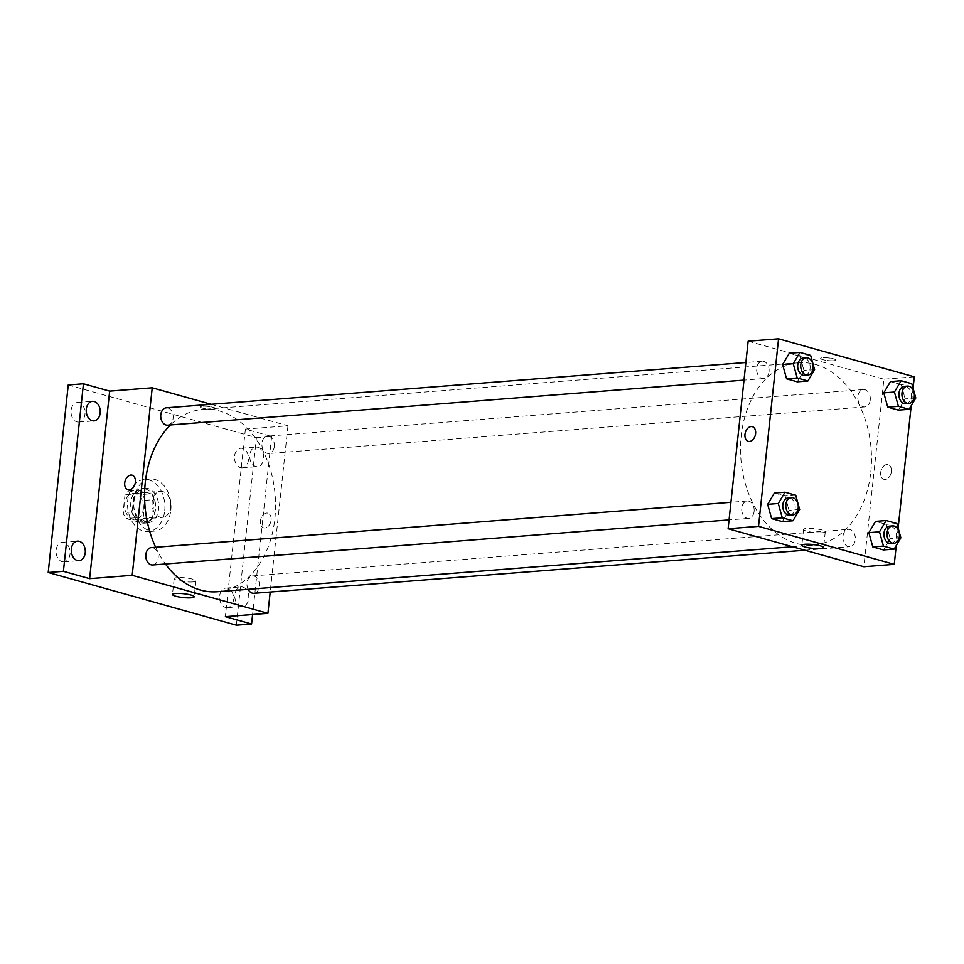 <?xml version="1.0" encoding="UTF-8"?>
<svg xmlns="http://www.w3.org/2000/svg" width="964" height="964" viewBox="0 0 964 964"><rect width="100%" height="100%" fill="white"/><g stroke="black" fill="none" stroke-linecap="round" stroke-linejoin="round"><path stroke-width="0.72" stroke-dasharray="4.82 3.62" d="M170.688 506.944A13.062 9.327 85.5 0 0 160.41 491.327A13.062 9.327 85.5 0 0 152.131 505.088A13.062 9.327 85.5 0 0 162.446 517.379A13.062 9.327 85.5 0 0 170.688 506.944M143.323 509.088A13.062 9.327 85.5 0 0 133.044 493.472A13.062 9.327 85.5 0 0 124.766 507.221A13.062 9.327 85.5 0 0 135.081 519.524A13.062 9.327 85.5 0 0 143.323 509.088M139.081 522.163L126.091 518.536A16.858 12.038 85.5 0 1 123.079 512.667L124.995 494.725A16.858 12.038 85.5 0 1 129.055 490.833L142.045 494.46A16.858 12.038 85.5 0 1 145.058 500.328L143.13 518.271A16.858 12.038 85.5 0 1 139.081 522.163L148.203 521.452L135.213 517.825L126.091 518.536M129.055 490.833L138.177 490.11L151.167 493.749L142.045 494.46M145.058 500.328L154.168 499.617L152.252 517.56L143.13 518.271M154.168 499.617A16.858 12.038 85.5 0 0 151.167 493.749M138.177 490.11A16.858 12.038 85.5 0 0 134.117 494.002L124.995 494.725M135.213 517.825A16.858 12.038 85.5 0 1 132.201 511.944L134.117 494.002M148.203 521.452A16.858 12.038 85.5 0 0 152.252 517.56M145.01 488.736A17.424 12.436 -94.5 0 1 155.662 507.04A17.424 12.436 -94.5 0 1 144.552 523.151A17.424 12.436 -94.5 0 1 130.791 506.751A17.424 12.436 -94.5 0 1 141.829 488.411A17.424 12.436 -94.5 0 1 145.01 488.736M148.046 488.495A17.424 12.436 85.5 0 0 144.877 488.182A17.424 12.436 85.5 0 0 133.827 506.522A17.424 12.436 85.5 0 0 147.588 522.91A17.424 12.436 85.5 0 0 158.566 509.004A17.424 12.436 85.5 0 0 148.046 488.495M132.201 511.944L123.079 512.667M164.736 510.727A26.136 18.653 85.5 0 0 144.19 479.494A26.136 18.653 85.5 0 0 127.634 507.004A26.136 18.653 85.5 0 0 148.263 531.598A26.136 18.653 85.5 0 0 164.736 510.727M170.821 510.257A26.136 18.653 85.5 0 0 150.276 479.024A26.136 18.653 85.5 0 0 133.707 506.522A26.136 18.653 85.5 0 0 154.348 531.128A26.136 18.653 85.5 0 0 170.821 510.257M62.07 561.675A9.797 7.001 85.5 0 0 63.853 561.855A9.797 7.001 85.5 0 0 70.071 551.541A9.797 7.001 85.5 0 0 62.323 542.31A9.797 7.001 85.5 0 0 56.081 551.384A9.797 7.001 85.5 0 0 62.07 561.675M225.564 607.441A9.797 7.001 85.5 0 0 227.359 607.621A9.797 7.001 85.5 0 0 233.565 597.306A9.797 7.001 85.5 0 0 225.829 588.088A9.797 7.001 85.5 0 0 219.575 597.15A9.797 7.001 85.5 0 0 225.564 607.441M240.506 467.648A9.797 7.001 85.5 0 0 242.289 467.829A9.797 7.001 85.5 0 0 248.507 457.514A9.797 7.001 85.5 0 0 240.771 448.284A9.797 7.001 85.5 0 0 234.517 457.358A9.797 7.001 85.5 0 0 240.506 467.648M77.012 421.871A9.797 7.001 85.5 0 0 78.795 422.051A9.797 7.001 85.5 0 0 85.001 411.736A9.797 7.001 85.5 0 0 77.265 402.518A9.797 7.001 85.5 0 0 71.011 411.58A9.797 7.001 85.5 0 0 77.012 421.871M68.239 384.961L256.424 437.644L236.373 625.178M211.2 404.302L287.971 425.787L245.398 429.113L271.619 436.451L256.424 437.644M213.333 409.254A7.628 1.35 -173.9 0 0 215.514 408.543A7.628 1.35 -173.9 0 0 208.079 406.398A7.628 1.35 -173.9 0 0 200.355 406.928A7.628 1.35 -173.9 0 0 204.995 408.688A7.628 1.35 -173.9 0 0 213.333 409.254A7.628 1.35 -173.9 0 0 215.514 408.555A7.628 1.35 -173.9 0 0 208.079 406.398A7.628 1.35 -173.9 0 0 200.355 406.928A7.628 1.35 -173.9 0 0 204.995 408.688A7.628 1.35 -173.9 0 0 213.333 409.254M257.762 447.284A9.797 7.001 -94.5 0 1 263.75 457.575A9.797 7.001 -94.5 0 1 257.496 466.636A9.797 7.001 -94.5 0 1 255.713 466.456A9.797 7.001 -94.5 0 1 249.712 456.165A9.797 7.001 -94.5 0 1 255.966 447.103A9.797 7.001 -94.5 0 1 257.762 447.284M242.82 587.076A9.797 7.001 -94.5 0 1 248.808 597.367A9.797 7.001 -94.5 0 1 242.554 606.44A9.797 7.001 -94.5 0 1 240.771 606.26A9.797 7.001 -94.5 0 1 234.782 595.957A9.797 7.001 -94.5 0 1 241.024 586.895A9.797 7.001 -94.5 0 1 242.82 587.076M245.398 429.113L225.359 616.647M271.619 436.451L252.592 614.526M217.201 591.739A91.46 65.299 85.5 0 0 274.861 518.692A91.46 65.299 85.5 0 0 202.946 409.375A91.46 65.299 85.5 0 0 170.508 424.955M155.674 547.263A91.46 65.299 85.5 0 0 165.447 563.976M287.971 425.787L270.197 592.029M152.698 564.976A8.712 6.218 85.5 0 0 158.18 558.023A8.712 6.218 85.5 0 0 151.336 547.612M274.306 446.549A8.712 6.218 85.5 0 0 267.462 436.138A8.712 6.218 85.5 0 0 261.943 445.308A8.712 6.218 85.5 0 0 268.823 453.502A8.712 6.218 85.5 0 0 274.306 446.549M167.64 425.172A8.712 6.218 85.5 0 0 173.122 418.219A8.712 6.218 85.5 0 0 166.278 407.808M248.146 589.317A8.712 6.218 -94.5 0 1 247.025 582.895A8.712 6.218 -94.5 0 1 252.52 575.93A8.712 6.218 -94.5 0 1 259.4 584.136A8.712 6.218 -94.5 0 1 253.881 593.306M271.101 520.09A7.628 5.169 -74.4 0 0 267.835 513.161A7.628 5.169 -74.4 0 0 260.81 519.114A7.628 5.169 -74.4 0 0 263.726 527.85A7.628 5.169 -74.4 0 0 271.101 520.09A7.628 5.169 -74.4 0 0 267.835 513.161A7.628 5.169 -74.4 0 0 260.81 519.114A7.628 5.169 -74.4 0 0 263.726 527.838A7.628 5.169 -74.4 0 0 271.101 520.09M132.104 475.168L132.104 475.168A7.628 5.169 105.6 0 1 135.02 483.904A7.628 5.169 105.6 0 1 127.995 489.845L127.995 489.845M192.764 581.943A10.917 1.94 6.1 0 1 180.81 581.135A10.917 1.94 6.1 0 1 174.171 578.617A10.917 1.94 6.1 0 1 185.233 577.846A10.917 1.94 6.1 0 1 195.897 580.931A10.917 1.94 6.1 0 1 192.764 581.943M870.793 472.095A91.46 65.299 85.5 0 0 798.879 362.777A91.46 65.299 85.5 0 0 740.906 459.057A91.46 65.299 85.5 0 0 813.134 545.142A91.46 65.299 85.5 0 0 870.793 472.095M842.958 536.297A8.712 6.218 -94.5 0 1 848.453 529.344A8.712 6.218 -94.5 0 1 855.321 537.538A8.712 6.218 -94.5 0 1 849.802 546.709A8.712 6.218 -94.5 0 1 842.958 536.297M769.055 371.634A8.712 6.218 85.5 0 0 762.199 361.223A8.712 6.218 85.5 0 0 756.68 370.393A8.712 6.218 85.5 0 0 763.56 378.587A8.712 6.218 85.5 0 0 769.055 371.634M870.239 399.952A8.712 6.218 85.5 0 0 863.395 389.54A8.712 6.218 85.5 0 0 857.864 398.71A8.712 6.218 85.5 0 0 864.744 406.916A8.712 6.218 85.5 0 0 870.239 399.952M754.113 511.426A8.712 6.218 85.5 0 0 747.269 501.015A8.712 6.218 85.5 0 0 741.738 510.185A8.712 6.218 85.5 0 0 748.618 518.391A8.712 6.218 85.5 0 0 754.113 511.426M748.16 341.196L883.892 379.201L863.852 566.736M914.294 376.816L883.892 379.201M833.583 360.753A7.628 1.35 -173.9 0 0 835.764 360.054A7.628 1.35 -173.9 0 0 828.329 357.909A7.628 1.35 -173.9 0 0 820.605 358.439A7.628 1.35 -173.9 0 0 825.244 360.199A7.628 1.35 -173.9 0 0 833.583 360.753A7.628 1.35 -173.9 0 0 835.764 360.066A7.628 1.35 -173.9 0 0 828.329 357.909A7.628 1.35 -173.9 0 0 820.605 358.439A7.628 1.35 -173.9 0 0 825.244 360.199A7.628 1.35 -173.9 0 0 833.583 360.765M774.369 493.038L785.058 496.038L789.034 510.318L782.322 521.608L789.034 510.318L785.058 496.038L774.369 493.038M890.495 381.575L901.183 384.564L905.16 398.843L898.448 410.134L905.16 398.843L901.183 384.564L890.495 381.575M913.077 388.239L911.209 405.736M898.135 528.031L896.267 545.54M789.311 353.246L800 356.234L803.976 370.513L797.264 381.804L803.976 370.513L800 356.234L789.311 353.246M875.553 521.367L886.241 524.356L890.218 538.647L883.506 549.938L890.218 538.647L886.241 524.356L875.553 521.367M891.351 471.601A7.628 5.169 -74.4 0 0 888.085 464.672A7.628 5.169 -74.4 0 0 881.06 470.625A7.628 5.169 -74.4 0 0 883.976 479.349A7.628 5.169 -74.4 0 0 891.351 471.601A7.628 5.169 -74.4 0 0 888.085 464.672A7.628 5.169 -74.4 0 0 881.06 470.625A7.628 5.169 -74.4 0 0 883.976 479.349A7.628 5.169 -74.4 0 0 891.351 471.601M752.354 426.678L752.354 426.678A7.628 5.169 105.6 0 1 755.27 435.403A7.628 5.169 105.6 0 1 748.245 441.355L748.245 441.355M822.135 532.731A10.917 1.94 6.1 0 1 810.182 531.923A10.917 1.94 6.1 0 1 803.542 529.405A10.917 1.94 6.1 0 1 814.604 528.646A10.917 1.94 6.1 0 1 825.268 531.73A10.917 1.94 6.1 0 1 822.135 532.731M890.856 543.503A8.712 6.218 85.5 0 0 896.339 536.55A8.712 6.218 85.5 0 0 889.495 526.139M896.881 523.524L886.241 524.356M900.858 537.816L890.218 538.647M789.673 515.174A8.712 6.218 85.5 0 0 795.155 508.221A8.712 6.218 85.5 0 0 788.311 497.81M795.698 495.207L785.058 496.038M799.674 509.486L789.034 510.318M905.799 403.699A8.712 6.218 85.5 0 0 911.281 396.746A8.712 6.218 85.5 0 0 904.437 386.335M911.824 383.732L901.183 384.564M915.8 398.012L905.16 398.843M804.603 375.382A8.712 6.218 85.5 0 0 810.097 368.417A8.712 6.218 85.5 0 0 803.253 358.006M810.64 355.403L800 356.234M814.616 369.682L803.976 370.513M135.081 519.524L162.446 517.379M133.044 493.472L160.41 491.327M144.877 488.182L141.829 488.411M147.588 522.91L144.552 523.151M150.276 479.024L144.19 479.494M154.348 531.128L148.263 531.598M78.795 422.051L94.002 420.87M77.265 402.518L92.472 401.325M242.289 467.829L257.496 466.636M240.771 448.284L255.966 447.103M227.359 607.621L242.554 606.44M225.829 588.088L241.024 586.895M63.853 561.855L79.06 560.662M62.323 542.31L77.53 541.129M174.171 578.617L172.472 594.475M195.897 580.931L194.198 596.788M798.879 362.777L202.946 409.375M813.134 545.142L792.504 546.757M804.88 550.227L849.802 546.709M252.52 575.93L848.453 529.344M762.199 361.223L745.883 362.5M763.56 378.587L744.003 380.117M863.395 389.54L267.462 436.138M864.744 406.916L268.823 453.502M747.269 501.015L730.941 502.292M748.618 518.391L729.061 519.909M803.542 529.405L801.843 545.263M825.268 531.73L823.569 547.588"/><path stroke-width="1.45" d="M252.592 614.526L251.58 623.985L236.373 625.178L48.2 572.496L68.239 384.961L83.446 383.78L109.667 391.119L152.228 387.793L211.2 404.302M251.58 623.985L225.359 616.647L267.92 613.321L132.189 575.327L89.628 578.653L63.407 571.315L48.2 572.496M191.077 597.801A10.917 1.94 6.1 0 1 179.123 596.981A10.917 1.94 6.1 0 1 172.472 594.475A10.917 1.94 6.1 0 1 183.546 593.704A10.917 1.94 6.1 0 1 194.198 596.788A10.917 1.94 6.1 0 1 191.077 597.801M63.407 571.315L83.446 383.78M79.313 541.31A9.797 7.001 -94.5 0 1 85.302 551.601A9.797 7.001 -94.5 0 1 79.06 560.662A9.797 7.001 -94.5 0 1 77.265 560.482A9.797 7.001 -94.5 0 1 71.276 550.191A9.797 7.001 -94.5 0 1 77.53 541.129A9.797 7.001 -94.5 0 1 79.313 541.31M94.255 401.506A9.797 7.001 -94.5 0 1 100.244 411.797A9.797 7.001 -94.5 0 1 94.002 420.87A9.797 7.001 -94.5 0 1 92.207 420.69A9.797 7.001 -94.5 0 1 86.218 410.399A9.797 7.001 -94.5 0 1 92.472 401.325A9.797 7.001 -94.5 0 1 94.255 401.506M89.628 578.653L109.667 391.119M170.508 424.955A91.46 65.299 85.5 0 0 155.674 547.263M165.447 563.976A91.46 65.299 85.5 0 0 217.201 591.739L792.504 546.757M132.189 575.327L152.228 387.793M270.197 592.029L267.92 613.321M730.941 502.292L151.336 547.612A8.712 6.218 85.5 0 0 145.817 556.77A8.712 6.218 85.5 0 0 152.698 564.976L729.061 519.909M745.883 362.5L166.278 407.808A8.712 6.218 85.5 0 0 160.759 416.978A8.712 6.218 85.5 0 0 167.64 425.172L744.003 380.117M804.88 550.227L253.881 593.306A8.712 6.218 -94.5 0 1 248.146 589.317M127.995 489.845A7.628 5.169 105.6 0 1 124.73 482.928A7.628 5.169 105.6 0 1 132.104 475.168A7.628 5.169 105.6 0 1 135.02 483.904A7.628 5.169 105.6 0 1 127.995 489.845A7.628 5.169 105.6 0 1 124.73 482.928A7.628 5.169 105.6 0 1 132.104 475.168M896.267 545.54L894.255 564.35L863.852 566.736L728.121 528.73L748.16 341.196L778.563 338.822L914.294 376.816L913.077 388.239M792.962 520.777L782.322 521.608L771.634 518.62L767.657 504.329L774.369 493.038L767.657 504.329L778.297 503.497L785.009 492.206L795.698 495.207L799.674 509.486L792.962 520.777L782.274 517.788L778.297 503.497M909.088 409.302L898.448 410.134L887.76 407.145L883.783 392.866L890.495 381.575L883.783 392.866L894.423 392.023L901.135 380.732L911.824 383.732L915.8 398.012L909.088 409.302L898.4 406.314L894.423 392.023M894.255 564.35L758.523 526.356L778.563 338.822M911.209 405.736L898.135 528.031M807.904 380.973L797.264 381.804L786.576 378.816L782.599 364.537L789.311 353.246L782.599 364.537L793.239 363.705L799.951 352.414L810.64 355.403L814.616 369.682L807.904 380.973L797.216 377.984L793.239 363.705M894.146 549.106L883.506 549.938L872.818 546.937L868.841 532.658L875.553 521.367L868.841 532.658L879.481 531.827L886.193 520.536L896.881 523.524L900.858 537.816L894.146 549.106L883.458 546.106L879.481 531.827M758.523 526.356L728.121 528.73M820.448 548.588A10.917 1.94 6.1 0 1 808.495 547.781A10.917 1.94 6.1 0 1 801.843 545.263A10.917 1.94 6.1 0 1 812.917 544.503A10.917 1.94 6.1 0 1 823.569 547.588A10.917 1.94 6.1 0 1 820.448 548.588M748.245 441.355A7.628 5.169 105.6 0 1 744.979 434.427A7.628 5.169 105.6 0 1 752.354 426.678A7.628 5.169 105.6 0 1 755.27 435.403A7.628 5.169 105.6 0 1 748.245 441.355A7.628 5.169 105.6 0 1 744.979 434.427A7.628 5.169 105.6 0 1 752.354 426.678M892.531 525.898L889.495 526.139A8.712 6.218 85.5 0 0 883.976 535.309A8.712 6.218 85.5 0 0 890.856 543.503L893.893 543.262A8.712 6.218 85.5 0 0 899.388 536.309A8.712 6.218 85.5 0 0 892.531 525.898A8.712 6.218 85.5 0 0 887.013 535.068A8.712 6.218 85.5 0 0 893.893 543.262M886.193 520.536L875.553 521.367M883.506 549.938L872.818 546.937L868.841 532.658M883.458 546.106L872.818 546.937M791.348 497.569L788.311 497.81A8.712 6.218 85.5 0 0 782.792 506.98A8.712 6.218 85.5 0 0 789.673 515.174L792.709 514.945A8.712 6.218 85.5 0 0 798.204 507.98A8.712 6.218 85.5 0 0 791.348 497.569A8.712 6.218 85.5 0 0 785.829 506.739A8.712 6.218 85.5 0 0 792.709 514.945M785.009 492.206L774.369 493.038M782.322 521.608L771.634 518.62L767.657 504.329M782.274 517.788L771.634 518.62M907.473 386.094L904.437 386.335A8.712 6.218 85.5 0 0 898.918 395.505A8.712 6.218 85.5 0 0 905.799 403.699L908.835 403.47A8.712 6.218 85.5 0 0 914.318 396.505A8.712 6.218 85.5 0 0 907.473 386.094A8.712 6.218 85.5 0 0 901.955 395.264A8.712 6.218 85.5 0 0 908.835 403.47M901.135 380.732L890.495 381.575M898.448 410.134L887.76 407.145L883.783 392.866M898.4 406.314L887.76 407.145M806.29 357.777L803.253 358.006A8.712 6.218 85.5 0 0 797.734 367.176A8.712 6.218 85.5 0 0 804.603 375.382L807.651 375.141A8.712 6.218 85.5 0 0 813.134 368.188A8.712 6.218 85.5 0 0 806.29 357.777A8.712 6.218 85.5 0 0 800.771 366.947A8.712 6.218 85.5 0 0 807.651 375.141M799.951 352.414L789.311 353.246M797.264 381.804L786.576 378.816L782.599 364.537M797.216 377.984L786.576 378.816"/></g></svg>
